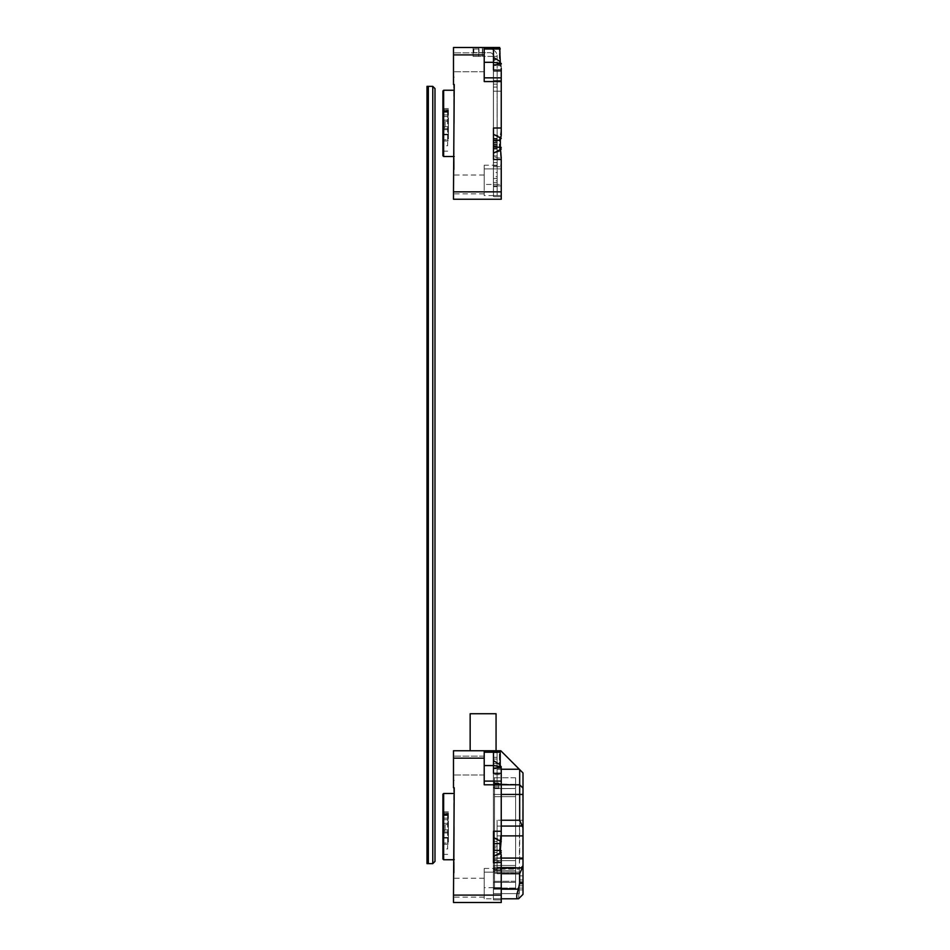 <?xml version="1.0" encoding="UTF-8"?>
<svg xmlns="http://www.w3.org/2000/svg" width="950" height="950" viewBox="0 0 950 950"><rect width="100%" height="100%" fill="white"/><g stroke="black" fill="none" stroke-linecap="round" stroke-linejoin="round"><path stroke-width="0.71" stroke-dasharray="4.75 3.56" d="M523.011 826.132L523.011 827.735L523.011 826.132M523.011 830.929L522.749 835.561L522.749 830.929M523.011 832.39L522.749 837.176L523.011 832.39M523.011 838.054L522.749 848.967L522.749 838.054M523.011 839.313L522.749 843.564L523.011 839.313M523.011 847.222L523.011 850.179L522.749 847.222M523.011 846.319L523.011 850.179M523.011 855.831L522.749 869.143L523.011 855.831M523.011 862.837L522.749 857.458L523.011 862.837M523.011 857.719L522.749 858.717L523.011 857.719M453.494 895.102L453.494 902.5L501.244 902.5L501.244 898.795L493.394 898.795L518.558 898.795L523.011 894.354L523.011 772.956L519.674 769.619L519.674 784.795L493.394 784.795L493.394 794.426L493.394 784.795L497.099 784.795L497.099 763.646L493.394 763.646L493.394 784.795L493.394 763.646L493.394 784.795L501.244 784.795L501.244 831.25L501.244 794.426L501.244 831.25L493.466 831.25L493.466 794.426L493.466 837.544L493.466 831.25L501.244 831.25L493.466 831.25L493.466 843.837L493.466 837.544L500.104 839.491L501.244 831.25L500.341 843.339L501.244 868.443L484.215 868.443L484.215 895.102L453.494 895.102L453.494 865.486L454.231 865.486L453.494 758.148L484.215 758.148L484.215 784.795L484.215 750.749L453.494 750.749L453.494 758.148M523.011 879.926L523.011 885.839L523.011 879.926L523.011 885.839L523.011 879.926L519.306 879.926L519.306 885.839L519.306 879.926L519.306 885.839L519.306 879.926L523.011 879.926M523.011 875.852L522.749 889.176L523.011 875.852L519.306 875.852L519.306 881.778L519.306 875.852L519.306 881.778L519.306 875.852L523.011 875.852M523.011 883.999L523.011 889.913L523.011 883.999L523.011 889.913L523.011 883.999L519.306 883.999L519.306 889.913L519.306 883.999L519.306 889.913L519.306 883.999L523.011 883.999M523.011 855.344L522.749 851.592L523.011 855.344M523.011 845.156L523.011 850.523L522.749 845.156M523.011 837.413L522.749 840.821L523.011 837.413M523.011 831.737L522.749 826.417L523.011 831.737M523.011 836.214L522.749 831.286L523.011 836.214M523.011 827.046L522.749 823.638L523.011 827.046M523.011 821.287L522.749 817.879L523.011 821.287M523.011 817.214L523.011 807.524L522.749 817.214M523.011 805.303L523.011 792.977L522.749 805.303M523.011 792.205L523.011 794.794L522.749 792.205M523.011 792.609L522.749 793.499L523.011 792.609M523.011 795.411L522.749 796.302L523.011 795.411M523.011 798.202L522.749 799.092L523.011 798.202M523.011 801.004L522.749 801.895L523.011 801.004M523.011 803.807L522.749 804.686L523.011 803.807M523.011 806.597L522.749 807.488L523.011 806.597M523.011 809.4L522.749 810.279L523.011 809.4M523.011 812.191L522.749 813.081L523.011 812.191M523.011 814.993L522.749 815.884L523.011 814.993M523.011 817.784L522.749 818.674L523.011 817.784M523.011 820.586L522.749 821.477L523.011 820.586M523.011 823.377L522.749 824.268L523.011 823.377M523.011 828.982L522.749 829.861L523.011 828.982M523.011 831.773L522.749 832.663L523.011 831.773M523.011 834.575L522.749 835.454L523.011 834.575M523.011 837.366L522.749 838.256L523.011 837.366M523.011 840.168L522.749 841.059L523.011 840.168M523.011 842.959L522.749 843.849L523.011 842.959M523.011 845.761L522.749 846.652L523.011 845.761M523.011 848.552L522.749 849.443L523.011 848.552M523.011 851.354L522.749 852.245L523.011 851.354M523.011 854.157L522.749 855.036L523.011 854.157M523.011 856.947L522.749 857.838L523.011 856.947M523.011 859.75L522.749 860.629L523.011 859.75M523.011 849.49L522.749 854.668L523.011 849.49M523.011 853.302L523.011 850.381L522.749 853.302M523.011 841.831L523.011 848.967L522.749 841.831M523.011 826.417L523.011 828.317L523.011 826.417M523.011 823.424L522.749 818.674L523.011 823.424M523.011 817.451C523.011 809.068 523.011 809.068 523.011 817.451C523.011 809.068 523.011 809.068 523.011 817.451L523.011 817.451M523.011 805.244L522.749 810.421L523.011 805.244M523.011 809.056L523.011 806.146L522.749 809.056M523.011 804.329L522.749 799.591L523.011 804.329M523.011 796.884L522.749 793.903L523.011 796.884M523.011 799.568L522.749 815.658M523.011 794.639L523.011 795.863M523.011 804.508L523.011 808.201M523.011 811.906L523.011 810.671M523.011 798.344L523.011 797.097M523.011 805.742L523.011 806.977M493.394 869.939L493.394 765.557L497.099 765.557L497.099 784.795L497.099 765.557L497.099 784.795L493.394 784.795L493.394 794.426L501.244 794.426L493.466 794.426L493.466 783.691L501.244 783.691L493.466 783.691L493.466 774.618L493.466 783.691L501.244 783.691L493.466 783.691L493.466 794.426L501.244 794.426L501.244 774.618L501.244 794.426L493.394 794.426L519.674 794.426L519.674 784.795L523.011 788.132L523.011 772.956L519.674 769.619L519.674 784.795L493.394 784.795L519.674 784.795L497.099 784.795L497.099 769.251L497.099 784.795L497.099 769.251L497.099 784.795L493.394 784.795L493.394 794.426L523.011 794.426L519.674 794.426L519.674 820.242L523.011 820.242L519.674 820.242L519.674 826.072L523.011 823.971L519.674 826.072L497.099 826.072L501.244 826.072L497.099 826.072L497.099 820.242L497.099 835.881L497.099 826.072L497.099 835.881L519.674 835.881L497.099 835.881L497.099 858.087L501.244 858.087L497.099 858.087L497.099 867.884L497.099 835.881L497.099 869.167L493.394 868.799L493.394 888.048L493.394 868.799L497.099 868.799L493.394 868.822L497.099 868.822L493.394 868.811L493.394 852.471L497.099 852.471L497.099 846.106L493.394 846.106L493.394 794.426L493.394 847.851L497.099 847.851L493.394 847.851L493.394 846.106L497.099 846.106L497.099 841.486L493.394 841.486L493.394 794.426L493.394 841.486L497.099 841.486L497.099 820.242L497.099 826.072L519.674 826.072L519.674 835.881L523.011 835.881L519.674 835.881L519.674 858.278L497.099 858.278L497.099 820.242L497.099 846.106L497.099 841.486L493.394 841.486L493.394 846.106L497.099 846.106L497.099 847.851L497.099 841.486L493.394 841.486L493.394 847.851L493.394 846.106L497.099 846.106L497.099 847.851L493.394 847.851L493.394 852.471L497.099 852.471L497.099 847.851L497.099 852.471L497.099 847.851L493.394 847.851L493.394 852.471L497.099 852.471L497.099 873.727L497.099 867.884L497.099 873.727L501.244 873.727L497.099 873.727L497.099 852.471L497.099 868.822L493.394 868.822L493.394 852.471L497.099 852.471L497.099 869.167L519.329 869.167L519.674 858.278L497.099 858.278L497.099 869.167L519.329 869.167L519.674 784.795L523.011 788.132L519.674 784.795L523.011 788.132L523.011 894.354L518.558 898.795L519.246 889.176L493.394 889.176L493.394 888.048L519.306 888.048L519.246 889.176L493.394 889.176L493.394 898.795L493.394 888.048L519.306 888.048L518.558 898.795L517.738 898.795L518.569 898.795L493.394 898.795L493.394 889.176L493.394 898.795L501.244 898.795L484.215 898.795L484.215 878.251L484.215 887.692L501.244 887.692L501.244 869.927L493.466 869.927L493.466 859.192C495.449 860.89 498.049 861.484 501.244 860.973L501.244 869.927L493.394 869.939L493.466 837.544L501.244 841.664M497.099 769.251L497.099 750.749L500.793 750.749L519.306 769.251L497.099 769.251L497.099 750.749L500.793 750.749L519.306 769.251L497.099 769.251L497.099 750.749L497.099 757.281L493.394 757.281L493.394 759.026L497.099 759.026L497.099 763.646L493.394 763.646L493.394 757.281L493.394 759.026L497.099 759.026L497.099 757.281L493.394 757.281L493.394 752.649L497.099 752.649L497.099 750.749L493.394 750.749L497.099 750.749L497.099 757.281L493.394 757.281L493.394 750.749L493.394 752.649L497.099 752.649L497.099 757.281L493.394 757.281L493.394 752.649L497.099 752.649L497.099 750.749L497.099 769.251L501.244 769.251L497.099 769.251M497.099 759.026L497.099 763.646L493.394 763.646L493.394 759.026L497.099 759.026L497.099 763.646L493.394 763.646L493.394 759.026L497.099 759.026L497.099 752.649L493.394 752.649L493.394 750.749L493.394 765.557L497.099 765.557L497.099 759.026M519.329 869.167L519.306 888.048L519.329 869.167M498.952 788.5L498.952 783.002L498.952 786.279L494.511 786.279L498.952 786.279L494.511 786.279L494.511 888.44L515.601 888.44L494.511 888.44L494.511 788.5L515.601 788.5L515.601 867.255L494.511 867.255L494.511 888.44L493.394 889.544L493.394 776.661L493.394 889.544L494.511 888.44L515.601 888.44L494.511 888.44L494.511 796.646L494.511 867.255L493.394 868.015L493.394 785.163L494.511 786.279L498.952 786.279L498.952 788.631L494.511 788.631L494.511 796.646L494.511 777.765L494.511 788.631L493.394 787.538L494.511 788.631L515.601 788.5L498.952 788.5L498.952 783.002L498.952 788.631L515.601 788.5L515.601 784.367L515.601 796.646L515.601 788.5L498.952 788.5M515.601 882.324L515.601 868.644L494.511 868.644L493.394 869.737L493.394 889.544L493.394 868.015L494.511 867.255L515.601 867.255L515.601 888.44L515.601 868.644L494.511 868.644L493.394 869.737L493.394 860.617L515.601 860.617L515.601 796.646L515.601 882.324L494.511 882.324L515.601 882.324M515.601 784.367L515.601 777.765L515.601 788.5L515.601 777.765L515.601 784.367L494.511 784.367L494.511 777.765L494.511 786.279L493.394 785.163L493.394 776.661L493.394 787.384L494.511 788.5L515.601 788.5L494.511 788.5L494.511 784.367L493.394 783.881L515.601 784.367M515.601 860.617L515.601 788.5L494.511 788.5L493.394 787.384L493.394 860.617L515.601 860.617M493.466 862.707L493.466 856.413L500.104 854.466L501.244 862.707L493.466 862.707L501.244 862.707L501.244 899.911L501.244 889.176L493.394 889.176L493.394 847.851L493.394 889.176L501.244 889.176L501.244 887.692L501.244 898.795M493.394 893.617L493.394 872.148L493.394 893.617L493.394 872.148L493.394 893.617L519.306 893.617L519.306 872.148L519.306 893.617L493.394 893.617M523.011 829.398L522.749 836.214L523.011 829.398M523.011 813.259L523.011 811.965L522.749 813.259M522.749 793.119L522.749 793.867L523.011 793.119M523.011 816.739L523.011 815.884L522.749 816.739M522.749 826.179L522.749 827.735L522.749 826.179M523.011 845.381L523.011 846.652L522.749 845.381M523.011 827.866L522.749 829.932L522.749 827.866M522.749 819.66L523.011 823.033L522.749 819.66M522.749 817.451C522.749 809.068 522.749 809.068 522.749 817.451C522.749 809.068 522.749 809.068 522.749 817.451M522.749 800.565L523.011 803.949L522.749 800.565M523.011 797.608L523.011 797.608C523.011 793.594 523.011 793.594 523.011 797.608C523.011 793.594 523.011 793.594 523.011 797.608C523.011 794.473 523.011 794.473 523.011 797.608C523.011 794.473 523.011 794.473 523.011 797.608M522.749 797.608C522.749 793.594 522.749 793.594 522.749 797.608C522.749 793.594 522.749 793.594 522.749 797.608C522.749 794.473 522.749 794.473 522.749 797.608C522.749 794.473 522.749 794.473 522.749 797.608M523.011 859.988L523.011 857.458L522.749 859.988M523.011 861.947L523.011 859.631L522.749 861.947M522.749 847.531L523.011 850.036L522.749 847.531M522.749 850.179L522.749 846.319M523.011 841.462L522.749 839.206L522.749 841.462M523.011 840.726L522.749 844.265L523.011 840.726M523.011 829.932L523.011 828.21L523.011 829.932M522.749 827.984L523.011 830.561L522.749 827.984M500.223 764.904L501.244 768.681L501.244 774.618L501.244 771.59L499.629 767.232L493.466 765.557L493.466 768.693L501.244 769.025L493.466 768.693L493.466 774.618L501.244 774.618L493.466 774.618L493.466 760.617L500.223 764.904L499.617 750.749L470.155 750.749L493.394 750.749L493.394 782.194L493.394 750.749L496.066 750.749L493.394 750.749L493.466 781.102L493.466 750.749L499.605 750.749L484.215 750.749L484.215 752.222L493.466 752.222L493.466 760.617L493.466 751.117L499.367 751.117L499.367 764.358L501.244 771.59L501.244 768.681L501.244 773.324L493.466 773.324L493.466 768.241L501.244 767.351M493.466 887.193L493.394 784.795L501.244 784.795L501.244 773.324M519.306 893.617L519.306 872.148L519.306 893.617M493.394 785.163L494.511 786.279L493.394 785.163M493.394 787.384L494.511 788.5L493.394 787.384M493.394 889.544L494.511 888.44L493.394 889.544M497.171 177.223L497.194 192.767L497.171 177.223M497.171 191.662L497.171 187.221L497.171 191.662M497.171 179.443L497.171 170.561L497.171 179.443M497.171 180.559L497.171 181.664L497.171 180.559M497.171 171.677L497.171 170.561L497.171 171.677M493.466 159.469L493.466 153.176L500.104 151.216L501.244 159.469L493.466 159.469L501.244 159.469L501.244 196.662L501.244 166.678L493.466 166.678L493.466 155.942C495.449 157.641 498.049 158.234 501.244 157.736L501.244 166.678L493.394 166.689L493.394 56.382L493.394 191.852L493.466 91.176L493.466 153.176L493.466 128.001L501.244 128.001L501.244 91.176L501.244 128.001L493.466 128.001L501.244 128.001L501.244 135.434M493.394 166.689L493.394 183.944M499.617 47.5L493.466 47.5L493.466 78.957L493.466 47.5L482.386 47.5L499.605 47.5L453.494 47.5L453.494 54.898L484.215 54.898L484.215 81.558L484.215 47.5L484.215 48.984L493.466 48.984L493.466 57.368L493.466 47.868L499.367 47.868L499.367 61.121L501.244 68.353L501.244 65.431L501.244 70.074L493.466 70.074L493.466 65.004L501.244 64.113M448.388 117.669L448.388 140.778L448.388 134.852L447.652 134.852L448.388 108.573L448.388 121.41L445.134 121.41L443.65 119.641L443.65 129.556L445.134 125.804L448.388 125.804L448.388 134.484L448.388 121.41M448.388 125.804L448.388 134.199L443.65 134.199L443.65 139.792L447.652 139.792L447.652 145.73L443.65 145.73L443.65 95.617L443.65 114.903L443.65 110.794L444.434 111.577L443.65 108.573L443.65 110.794L444.838 111.981L443.65 110.794L447.652 110.794L443.65 110.794L443.65 109.677L443.65 113.751L448.388 113.751M443.65 134.852L448.388 134.852L448.388 134.199M448.388 113.335L447.652 113.335L447.652 110.497L443.65 110.497M447.652 141.016L443.65 141.016L443.65 145.73M443.65 141.016L443.65 139.792M448.388 129.675L443.65 129.675L443.65 134.199M443.65 119.641L443.65 113.751M444.434 111.577L448.388 112.278L444.434 111.577L448.388 111.577L444.434 111.577M445.134 112.278L448.388 112.278L445.134 112.278M501.244 68.353L501.244 71.369L501.244 68.353L499.629 63.983L493.466 62.308L493.466 65.443L501.244 65.787L493.466 65.443L493.466 71.369L501.244 71.369L493.466 71.369L493.466 80.441L501.244 80.441L501.244 91.176L501.244 71.369L501.244 80.441L493.466 80.441L493.466 47.868L499.605 47.5L499.367 61.121L493.466 57.368L500.223 61.655L500.674 64.172M493.466 80.441L493.466 91.176L493.466 80.441L501.244 80.441L493.466 80.441M497.171 155.942L497.171 165.573L493.466 165.573L493.466 162.604L493.466 165.573L497.171 165.573L497.171 87.103L497.171 165.573L493.466 165.573L493.466 184.442L497.171 184.442L497.171 165.573L493.466 165.573L493.466 148.39L497.171 148.39L497.171 149.067L497.171 148.39L493.466 148.39L493.466 147.369L497.171 147.369L497.171 148.39L497.171 147.369L493.466 147.369L493.466 146.074L497.171 146.074L497.171 147.369L497.171 146.074L493.466 146.074L493.466 145.065L497.171 145.065L497.171 146.074L497.171 144.376L493.466 144.376L497.171 144.376L497.171 145.92L497.171 143.735L497.171 145.683L497.171 144.388L497.171 145.065L493.466 145.065L493.466 142.405L497.171 142.405L497.171 150.302L497.171 142.405L493.466 142.405L493.466 141.396L497.171 141.396L497.171 142.405L497.171 141.396L493.466 141.396L493.466 140.089L497.171 140.089L497.171 141.396L497.171 140.089L493.466 140.089L493.466 139.08L497.171 139.08L497.171 140.089L497.171 138.403L493.466 138.403L497.171 138.403L497.171 81.558L493.466 81.558L493.466 57.368L499.367 61.121L499.629 63.983L493.466 62.308L493.466 59.565L497.171 59.565L493.466 59.565L493.466 58.544L497.171 58.544L493.466 58.544L493.466 60.242L497.171 60.242L497.171 56.382A7.398 7.398 0 0 0 489.772 48.984L482.695 48.984L489.772 48.984A7.398 7.398 0 0 1 497.171 56.382L493.466 56.382L493.466 58.544L493.466 56.382L497.171 56.382L493.466 56.382A3.705 3.705 0 0 0 489.772 52.678L473.812 52.678L489.772 52.678A3.705 3.705 0 0 1 493.466 56.382L482.386 56.382L497.171 56.382L497.171 139.08L493.466 139.08L493.466 91.176L493.466 196.662L493.466 185.927L493.466 195.558L493.466 185.927L501.244 185.927L493.466 185.927L497.171 185.927L497.171 149.067L497.171 155.942L493.466 155.942L493.466 153.176L501.244 149.043M493.466 183.944L493.466 166.689M478.693 47.5L473.076 47.5L478.693 47.5L478.693 56.382L482.386 56.382L473.076 56.382L478.693 56.382L478.693 47.5M493.466 65.004L493.466 62.308L497.171 62.308L493.466 62.308L493.466 81.558L497.171 81.558L493.466 81.558L493.466 91.176L493.466 81.558L497.171 81.558L497.171 60.242L493.466 60.242L493.466 62.308L484.215 62.308L484.215 71.749L484.215 48.984M493.466 47.5L493.466 48.984L500.223 48.984L500.223 61.655M501.244 159.469L501.244 152.036L501.244 165.205L484.215 165.205L484.215 191.852L453.494 191.852L453.494 162.236L454.231 162.236L453.494 54.898M453.494 191.852L453.494 199.251L501.244 199.251L501.244 195.558L484.215 195.558L484.215 175.014L484.215 184.442L501.244 184.442L501.244 195.558M497.171 184.442L497.171 195.558L497.171 185.927L493.466 185.927L493.466 184.442L501.244 184.442L501.244 165.205M453.494 162.236L454.231 162.236L454.231 169.646L454.231 162.236L453.494 162.236L453.494 169.646L453.494 162.236M448.388 140.778L447.652 140.778L448.388 140.778M447.652 113.335L447.652 117.669M447.652 134.852L447.652 139.792M442.914 123.381L442.914 95.617L442.914 123.381M442.914 90.998L442.914 155.764M453.494 82.721L453.494 77.116L453.494 84.514L453.494 82.721L454.231 82.721L453.494 82.721M453.494 62.308L453.494 71.749L453.494 62.308M484.215 62.308L484.215 77.853L501.244 77.853L484.215 77.853L484.215 81.558L501.244 81.558L501.244 70.074M501.244 81.558L501.244 128.559M453.494 184.442L453.494 193.883L453.494 184.442M484.215 195.558L484.215 191.852M484.215 165.205L484.215 184.442M484.215 168.898L501.244 168.898L484.215 168.898M484.215 54.898L484.215 47.5M501.244 77.853L484.215 77.853M501.244 196.662L493.466 196.662L501.244 196.662M501.244 63.46L493.466 62.308L493.466 57.368M454.231 123.381L454.231 90.25L454.231 123.381M443.65 156.501L443.65 90.25M443.65 108.573L448.388 108.573L443.65 108.573M443.65 114.903L447.652 114.903L447.652 145.73M447.652 114.903L447.652 110.497M501.244 157.736L499.367 147.298L499.367 140.161L501.244 129.426M500.377 139.329L500.341 147.369M501.244 147.44L493.466 146.882L499.367 147.298L500.104 151.216L493.466 153.176M500.341 140.101L493.466 140.588L499.367 140.161L499.367 147.298L493.466 146.882M501.244 138.415L493.466 134.294L500.104 136.242L499.367 140.161L493.466 140.588M493.466 134.294L500.104 136.242L501.244 129.722M445.134 121.41L445.134 125.804M443.947 112.278L448.388 112.278L443.947 112.278L443.947 134.484L448.388 134.484L443.947 134.484L443.947 112.278M482.386 47.5L482.386 56.382L482.386 47.5M473.076 47.5L473.076 56.382L473.076 47.5M497.171 97.185L497.099 111.138L497.171 97.185M497.171 97.826L497.099 96.52L497.171 97.826M497.171 97.601L497.171 96.758L497.099 97.601M497.171 113.715L497.171 119.023L497.099 113.715M497.171 123.512L497.171 128.773L497.099 123.512M497.171 115.734L497.171 120.982L497.099 115.734M497.171 92.388L497.171 97.648L497.099 92.388M497.171 155.681L497.099 156.809L497.171 155.681M497.171 158.662L497.171 156.358L497.099 158.662M497.171 100.272L497.099 101.211L497.171 100.272M497.171 102.339L497.099 105.331L497.171 102.339M497.171 166.654L497.171 162.355L497.099 166.654M497.171 146.727L497.099 151.596L497.171 146.727M497.171 132.525L497.171 136.562L497.099 132.525M497.171 108.371L497.099 112.801L497.171 108.371M497.171 87.186L497.099 84.491L497.099 87.186M497.171 129.889L497.099 133.261L497.171 129.889M497.171 130.768L497.171 129.497L497.099 130.768M497.171 163.269L497.171 164.101L497.171 163.269M497.171 165.11L497.171 167.77L497.171 165.11M497.171 167.77L497.099 156.845L497.099 167.77M497.171 160.574L497.099 157.641L497.171 160.574M497.171 154.031L497.099 149.34L497.171 154.031M497.171 140.113L497.099 135.506L497.171 140.113M497.171 143.213L497.099 146.181L497.171 143.213M497.171 149.471L497.099 150.207L497.171 149.471M497.171 147.143L497.099 147.879L497.171 147.143M497.171 144.816L497.099 145.552L497.171 144.816M497.171 140.161L497.099 140.909L497.171 140.161M497.171 137.845L497.099 138.581L497.171 137.845M497.171 133.19L497.171 133.926L497.171 133.19M497.171 130.863L497.099 131.599L497.171 130.863M497.171 128.535L497.099 129.271L497.171 128.535M497.171 126.207L497.099 126.944L497.171 126.207M497.171 123.88L497.099 124.616L497.171 123.88M497.171 121.552L497.099 122.289L497.171 121.552M497.171 119.225L497.099 119.961L497.171 119.225M497.171 116.897L497.171 125.127L497.099 116.897M497.171 114.57L497.099 115.306L497.171 114.57M497.171 112.242L497.099 112.991L497.171 112.242M497.171 109.915L497.099 110.663L497.171 109.915M497.171 102.944L497.099 103.681L497.171 102.944M497.171 100.617L497.099 101.353L497.171 100.617M497.171 125.02L497.099 126.873L497.171 125.02M497.171 176.676L497.171 182.602L497.171 176.676L493.466 176.676L493.466 182.602L493.466 176.676M497.171 180.773L497.171 186.699L497.171 180.773L493.466 180.773L493.466 186.699L493.466 180.773M497.171 172.567L497.171 178.493L497.171 172.567L493.466 172.567L493.466 178.493L493.466 172.567M497.171 87.103L497.171 84.146L497.171 87.103L493.466 87.103L493.466 162.604L493.466 84.146L493.466 87.103L497.171 87.103M497.171 125.127L497.099 128.298L497.171 125.127M497.171 136.349L497.171 129.461L497.099 136.349M497.171 137.916L497.099 141.099L497.171 137.916M497.171 155.004L497.171 151.513L497.099 155.004M497.171 97.969L497.171 96.377L497.171 97.969M497.171 93.563L497.171 96.449L497.099 93.563M478.99 48.984L473.812 48.984L478.99 48.984L478.99 52.678L478.99 48.984M473.812 48.984L473.812 52.678L473.812 48.984M497.171 195.558L493.466 195.558L497.171 195.558M497.171 84.146L493.466 84.146L497.171 84.146M482.695 48.984L482.695 52.678L482.695 48.984M497.171 115.282L497.171 116.541L497.099 115.282M497.171 124.688L497.171 127.644L497.099 124.688M497.171 143.818L497.099 140.719L497.099 143.83M497.171 144.388L497.099 150.302L497.099 144.412M497.099 150.718L497.171 153.033L497.099 150.718M497.171 130.934L497.171 129.948L497.099 130.934M497.171 88.635L497.099 85.797L497.099 88.635C497.099 84.871 497.099 84.871 497.099 88.635C497.099 84.871 497.099 84.871 497.099 88.635L497.099 86.901L497.171 88.635C497.171 84.871 497.171 84.871 497.171 88.635C497.171 84.871 497.171 84.871 497.171 88.635M497.171 165.822L497.171 164.291L497.099 165.822M497.171 119.771L497.099 122.93L497.099 119.759M497.099 97.969L497.099 96.377L497.099 97.969M432.772 863.633L428.331 863.633L428.331 86.367L428.331 863.633L426.989 863.633L426.989 86.367L432.772 86.367L432.772 863.633L434.993 861.413L434.993 88.587L434.981 861.424L434.993 88.587L432.772 86.367M434.993 473.706L434.993 88.587L434.981 473.706M448.388 820.919L448.388 844.016L448.388 838.102L447.652 838.102L448.388 811.822L448.388 824.659L445.134 824.659L443.65 822.89L443.65 832.806L445.134 829.053L448.388 829.053L448.388 837.722L448.388 824.659M448.388 829.053L448.388 837.449L443.65 837.449L443.65 843.042L447.652 843.042L447.652 848.967L443.65 848.967L443.65 798.867L443.65 818.152L443.65 814.043L444.434 814.827L443.65 811.822L443.65 814.043L444.838 815.219L443.65 814.043L447.652 814.043L443.65 814.043L443.65 812.927L443.65 817L448.388 817M443.65 838.102L448.388 838.102L448.388 837.449M448.388 816.584L447.652 816.584L447.652 813.746L443.65 813.746M447.652 844.265L443.65 844.265L443.65 848.967M443.65 844.265L443.65 843.042M448.388 832.924L443.65 832.924L443.65 837.449M443.65 822.89L443.65 817M444.434 814.827L448.388 815.516L444.434 814.827L448.388 814.827L444.434 814.827M445.134 815.516L448.388 815.516L445.134 815.516M493.466 889.176L493.466 899.911L493.466 889.176L501.244 889.176L493.466 889.176M493.466 886.956L493.466 869.939M493.466 760.617L499.367 764.358L499.629 767.232L493.466 765.557L493.466 751.117L499.605 750.749L499.367 764.358L493.466 760.617L493.466 768.241M501.244 766.697L493.466 765.557L484.215 765.557L484.215 774.986L484.215 752.222M493.466 750.749L493.466 752.222L500.223 752.222M501.244 859.192L501.244 862.707M493.466 887.692L501.244 887.692L501.244 868.443M453.494 865.486L454.231 865.486L454.231 872.884L454.231 865.486L453.494 865.486L453.494 872.884L453.494 865.486M448.388 844.016L447.652 844.016L448.388 844.016M447.652 816.584L447.652 820.919M447.652 838.102L447.652 843.042M442.914 826.619L442.914 854.383L442.914 826.619M442.914 794.236L442.914 859.002M453.494 785.971L453.494 780.354L453.494 787.764L453.494 785.971L454.231 785.971L453.494 785.971M453.494 765.557L453.494 756.117L453.494 765.557M453.494 887.692L453.494 897.133L453.494 887.692M484.215 898.795L484.215 895.102M484.215 868.443L484.215 887.692M484.215 872.148L501.244 872.148L484.215 872.148M484.215 765.557L484.215 781.102L501.244 781.102L484.215 781.102L484.215 784.795L501.244 784.795M484.215 758.148L484.215 750.749M501.244 781.102L484.215 781.102M501.244 899.911L493.466 899.911L501.244 899.911M493.466 859.192L493.466 856.413L501.244 852.293M454.231 826.619L454.231 859.75L454.231 826.619M443.65 859.75L443.65 793.499M443.65 811.822L448.388 811.822L443.65 811.822M443.65 818.152L447.652 818.152L447.652 848.967M447.652 818.152L447.652 813.746M501.244 860.973L499.367 850.547L500.104 839.491L499.367 843.41L500.104 854.466L493.466 856.413M493.466 850.131L501.244 850.678M493.466 843.837L500.341 843.339M493.466 837.544L500.104 839.491L501.244 832.972M496.066 713.735L470.155 713.735M445.134 824.659L445.134 829.053M443.947 815.516L448.388 815.516L443.947 815.516L443.947 837.722L448.388 837.722L443.947 837.722L443.947 815.516M519.674 820.242L497.099 820.242L519.674 820.242M523.011 859.168L519.709 859.168L523.011 859.168M523.011 865.379L519.377 868.965L523.011 865.379M523.011 888.06L519.306 888.06L523.011 888.06M494.511 783.002L498.952 783.002L493.394 782.384L494.511 783.002M494.511 787.799L498.952 787.799L494.511 787.799L493.394 786.826L494.511 787.799M497.099 859.192L493.394 859.192L497.099 859.192M497.099 765.557L493.394 765.557L497.099 765.557M515.601 873.24L494.511 873.24L493.394 873.953L494.511 873.24L515.601 873.24M494.511 870.77L515.601 870.77L494.511 870.77L493.394 871.863L494.511 870.77M494.511 865.462L515.601 865.462L494.511 865.462L493.394 866.483L494.511 865.462M494.511 857.945L515.601 857.945L494.511 857.945M494.511 796.646L515.601 796.646L494.511 796.646M497.099 867.884L501.244 867.884L497.099 867.884M515.601 881.232L493.394 881.363L515.601 881.232M493.394 882.597L494.511 882.324L493.394 882.597M444.838 111.981L448.388 111.981L444.838 111.981M448.388 111.198L444.066 111.198L448.388 111.198M448.388 110.687L443.65 110.687L448.388 110.687M447.652 114.083L448.388 114.083M448.388 126.694L444.838 126.694M444.042 128.701L448.388 128.701M493.466 91.176L501.244 91.176L493.466 91.176M443.65 116.494L448.388 116.494M444.339 120.104L448.388 120.104M454.231 164.029L453.494 164.029L454.231 164.029M493.466 143.082L497.171 143.082L493.466 143.082M493.466 149.067L497.171 149.067L493.466 149.067M493.466 162.604L497.171 162.604L493.466 162.604M444.838 815.219L448.388 815.219L444.838 815.219M448.388 814.447L444.066 814.447L448.388 814.447M448.388 813.936L443.65 813.936L448.388 813.936M447.652 817.332L448.388 817.332M448.388 829.932L444.838 829.932M444.042 831.951L448.388 831.951M443.65 819.743L448.388 819.743M444.339 823.341L448.388 823.341M454.231 867.279L453.494 867.279L454.231 867.279M515.601 777.765L494.511 777.765L493.394 776.661L494.511 777.765L515.601 777.765M519.306 872.148L493.394 872.148L519.306 872.148M519.306 885.839L523.011 885.839L519.306 885.839M519.306 881.778L523.011 881.778L519.306 881.778M519.306 889.913L523.011 889.913L519.306 889.913M448.388 109.677L443.65 109.677L448.388 109.677M484.215 175.014L453.494 175.014M484.215 193.883L453.494 193.883M484.215 52.868L453.494 52.868L484.215 52.868M484.215 71.749L453.494 71.749L484.215 71.749M443.65 95.617L442.914 95.617M447.652 151.133L442.914 151.133M454.231 169.646L453.494 169.646M454.231 77.116L453.494 77.116M493.466 178.493L497.171 178.493M493.466 186.699L497.171 186.699M493.466 182.602L497.171 182.602M448.388 812.927L443.65 812.927L448.388 812.927M484.215 878.251L453.494 878.251M484.215 897.133L453.494 897.133M484.215 756.117L453.494 756.117L484.215 756.117M484.215 774.986L453.494 774.986L484.215 774.986M443.65 798.867L442.914 798.867M447.652 854.383L442.914 854.383M454.231 872.884L453.494 872.884M454.231 780.354L453.494 780.354"/><path stroke-width="1.43" d="M523.011 882.883L523.011 794.426L519.674 794.426L519.674 769.619L500.793 750.749L497.099 750.749L500.793 750.749L523.011 772.956L519.674 769.619L519.674 784.795L523.011 788.132L523.011 772.956L523.011 794.426L519.674 794.426L519.674 784.795L523.011 788.132L523.011 827.866L519.674 820.242L519.674 794.426L501.244 794.426L519.674 794.426L519.674 820.242L523.011 827.866L523.011 835.881L501.244 835.881L523.011 835.881L523.011 858.087L501.244 858.087L523.011 858.087L523.011 866.091L519.674 873.727L523.011 866.091L523.011 894.354L518.569 898.795L523.011 894.354L523.011 882.883L519.674 882.883L518.391 889.176C516.408 894.947 516.183 898.166 517.738 898.795L501.244 898.795L517.738 898.795C516.183 898.166 516.408 894.947 518.391 889.176L519.674 882.883L519.674 873.727L501.244 873.727L519.674 873.727L519.674 882.883L523.011 882.883M501.244 784.795L519.674 784.795L523.011 788.132L519.674 784.795L484.215 784.795L484.215 758.148L453.494 758.148L453.494 787.764L454.231 787.764L453.494 895.102L501.244 895.102L501.244 855.285L500.341 850.618L501.244 838.684L501.244 768.681L500.223 764.904L500.223 752.222L499.617 750.749L484.215 750.749L484.215 758.148M501.244 157.736L500.341 147.369L501.244 159.469L493.466 159.469L493.466 153.176L501.244 149.043M484.215 77.853L501.244 77.853L501.244 68.353M501.244 77.853L501.244 81.558L484.215 81.558L484.215 54.898L453.494 54.898L453.494 84.514L454.231 84.514L453.494 191.852L501.244 191.852L501.244 159.469M501.244 135.434L500.341 140.101L501.244 135.434L501.244 81.558M499.605 47.5L484.215 47.5L484.215 54.898M453.494 54.898L453.494 47.5L484.215 47.5M493.466 57.368L500.223 61.655L500.353 63.329L499.617 47.5L500.223 48.984L493.466 48.984L493.466 65.004L501.244 64.113M484.215 48.984L493.466 48.984L493.466 47.5M501.244 191.852L501.244 199.251L453.494 199.251L453.494 191.852M443.65 156.501L442.914 155.764L442.914 90.998L443.65 90.25L443.65 156.501L454.231 156.501M501.244 129.722L501.244 128.001L493.466 128.001L493.466 153.176M501.244 70.074L493.466 70.074L493.466 65.004M501.244 129.426L501.244 128.559M500.353 63.329L500.674 64.172M484.215 62.308L493.466 62.308L501.244 63.46M493.466 134.294L501.244 138.415M493.466 140.588L500.341 140.101L500.341 147.369M493.466 146.882L501.244 147.44M432.772 863.633L428.331 863.633L428.331 86.367L428.331 863.633L426.989 863.633L426.989 86.367L432.772 86.367L434.993 88.587L434.993 861.413L432.772 863.633L432.772 86.367M453.494 758.148L453.494 750.749L484.215 750.749M500.223 752.222L493.466 752.222L493.466 768.241L501.244 767.351M484.215 752.222L493.466 752.222L493.466 750.749M501.244 895.102L501.244 902.5L453.494 902.5L453.494 895.102M443.65 859.75L442.914 859.002L442.914 794.236L443.65 793.499L443.65 859.75L454.231 859.75M501.244 862.339L493.466 862.707L493.466 856.413L501.244 852.293M501.244 832.972L501.244 831.25L493.466 831.25L493.466 856.413M484.215 781.102L501.244 781.102M501.244 773.324L493.466 773.324L493.466 768.241M493.466 760.617L500.223 764.904M484.215 765.557L493.466 765.557L501.244 766.697M493.466 837.544L501.244 841.664M493.466 843.837L500.341 843.339M493.466 850.131L501.244 850.678M470.155 750.749L470.155 713.735L496.066 713.735L496.066 750.749M501.244 769.251L519.306 769.251L501.244 769.251M501.244 889.176L518.391 889.176L501.244 889.176M501.244 820.242L519.674 820.242L501.244 820.242M521.752 826.072L501.244 826.072L521.752 826.072M501.244 867.884L521.752 867.884L501.244 867.884M454.231 90.25L443.65 90.25M454.231 793.499L443.65 793.499"/></g></svg>
